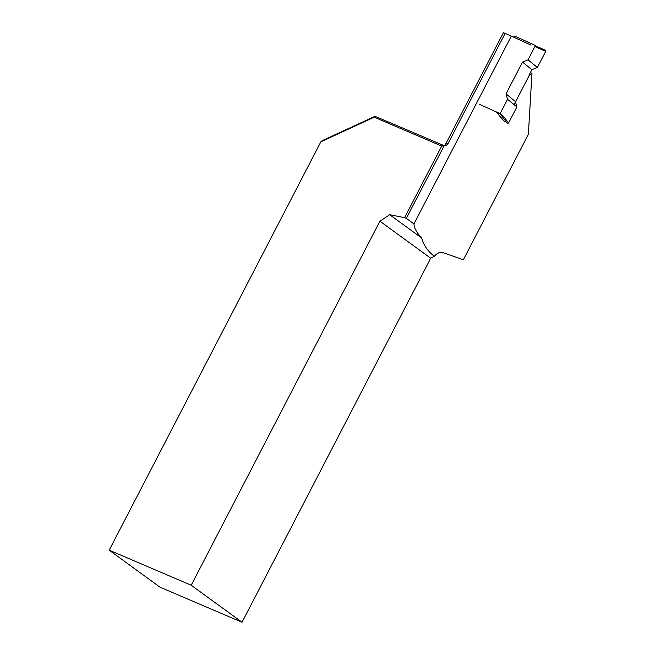 <?xml version="1.0" encoding="UTF-8"?>
<svg xmlns="http://www.w3.org/2000/svg" width="655" height="655" viewBox="0 0 655 655"><rect width="100%" height="100%" fill="white"/><g stroke="black" fill="none" stroke-linecap="round" stroke-linejoin="round"><path stroke-width="0.98" d="M528.372 134.316L463.347 259.765L528.372 134.316L531.95 73.311L529.265 75.382L514.093 104.644M530.37 72.549L531.95 73.311M406.288 218.344L404.585 217.681L441.707 146.081L374.21 117.188L320.876 141.791L322.325 140.604L375.004 116.312L444.196 145.697L406.288 218.344L413.952 223.928C414.091 227.899 416.645 232.582 421.624 237.961L389.692 214.701L379.916 221.21L191.219 585.234L109.189 550.175L320.876 141.791M404.585 217.681L389.692 214.701M379.916 221.21L430.671 258.176A13.026 7.418 113.1 0 0 429.05 261.451L242.031 622.25L160 587.191L109.189 550.175M242.031 622.25L191.219 585.234M430.671 258.176L434.355 256.261C427.952 251.487 423.711 245.388 421.624 237.961M413.952 223.928L511.318 36.099L505.152 33.364L448.061 143.511C446.808 145.361 445.515 146.098 444.196 145.697L445.007 145.762M434.355 256.261C437.229 253.002 440.062 251.774 442.837 252.568L463.347 259.765M531.008 45.113L511.318 36.099M504.997 122.19L496.572 112.398L500.428 114.142L503.687 116.549L500.133 113.651L507.568 99.306L506.02 93.886L522.51 62.069L528.028 59.834L535.069 46.268A0.868 0.77 -50.8 0 0 534.758 45.179L514.977 36.246A0.868 0.77 -50.8 0 0 513.872 36.696L513.61 37.204M505.152 33.364L503.367 32.758L445.261 144.861A147.588 15.728 27.4 0 1 448.061 143.511M375.004 116.312L374.21 117.188M442.739 145.263L441.535 145.967M441.707 146.081L443.836 145.901M535.659 45.883L545.402 50.279L545.705 51.377L537.37 67.465L531.852 69.7L528.97 75.251M515.485 101.959L516.901 106.937L508.567 123.025L507.461 123.476L500.428 114.142M479.648 104.399L500.133 113.651M516.901 106.937L507.568 99.306M528.028 59.834L537.37 67.465M522.51 62.069L531.852 69.7M506.02 93.886L515.362 101.509M535.749 45.989L536.077 47.095L535.069 46.268M503.687 116.549L508.567 123.025M535.831 46.03L545.402 50.279M545.705 51.377L536.077 47.095M445.261 144.861L444.262 145.877M534.906 45.269L535.905 46.087"/></g></svg>
